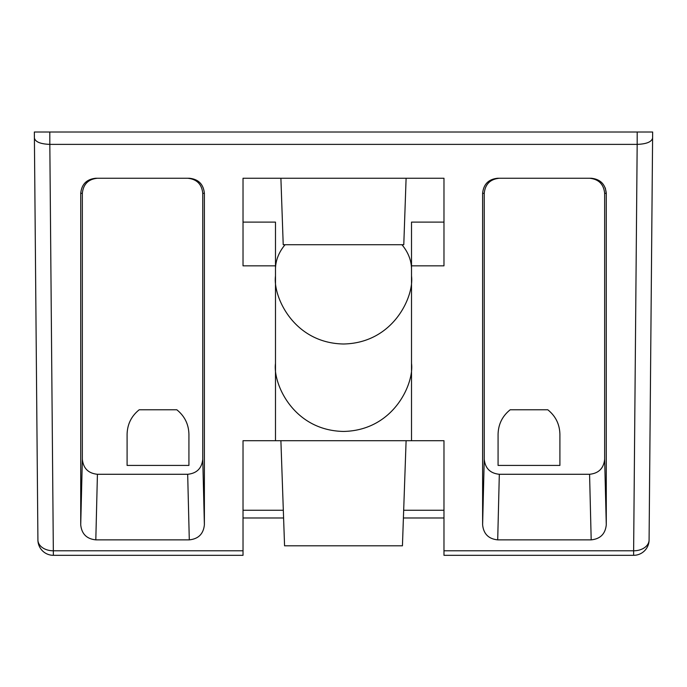 <?xml version="1.0" encoding="UTF-8"?>
<svg xmlns="http://www.w3.org/2000/svg" width="687" height="687" viewBox="0 0 687 687"><rect width="100%" height="100%" fill="white"/><g stroke="black" fill="none" stroke-linecap="round" stroke-linejoin="round"><path stroke-width="1.03" d="M498.075 434.313C498.324 424.265 502.36 416.082 510.183 409.778L547.797 409.778C555.62 416.082 559.656 424.265 559.905 434.313L559.905 465.425L498.075 465.425L498.075 434.313M127.095 434.313C127.344 424.265 131.38 416.082 139.203 409.778L176.817 409.778C184.64 416.082 188.676 424.265 188.925 434.313L188.925 465.425L127.095 465.425L127.095 434.313M401.921 244.718A68.013 48.09 0 0 1 411.513 269.347M443.974 222.116L411.513 222.116L411.513 265.835L443.974 265.835L443.974 178.251L243.026 178.251L243.026 265.835L275.487 265.835L275.487 440.711L443.974 440.711L443.974 555.319L633.629 555.319L633.629 550.794L443.974 550.794M275.487 265.835L275.487 222.116L243.026 222.116M275.487 269.347A68.013 48.09 0 0 1 285.079 244.718M403.673 510.252L443.974 510.252L443.974 440.711M283.327 510.252L243.026 510.252L243.026 440.711L243.026 550.794L53.371 550.794A15.457 10.932 179.5 0 1 37.914 539.999L34.35 132.007L49.807 132.007L49.825 144.373C40.542 144.03 35.406 141.934 34.402 138.104L34.35 132.007M49.825 144.373L53.371 555.319L243.026 555.319L243.026 550.794M499.32 178.251C490.192 179.178 485.168 184.202 484.241 193.33L484.241 459.208C485.168 468.328 490.192 473.352 499.32 474.279L589.575 474.279C598.703 473.352 603.727 468.328 604.654 459.208L604.654 193.33C603.727 184.202 598.703 179.178 589.575 178.251M97.425 178.251C88.297 179.178 83.273 184.202 82.346 193.33L82.346 459.208C83.273 468.328 88.297 473.352 97.425 474.279L187.68 474.279C196.808 473.352 201.832 468.328 202.759 459.208L202.759 193.33C201.832 184.202 196.808 179.178 187.68 178.251M637.192 132.007L652.65 132.007L652.598 138.104C651.594 141.934 646.458 144.03 637.175 144.373L637.192 132.007L49.807 132.007M637.081 144.373L49.919 144.373M97.425 474.279L95.811 539.862L189.294 539.862L187.68 474.279M95.811 539.862C86.682 538.934 81.65 533.911 80.722 524.782L82.346 459.208M82.346 193.33L80.722 193.33L80.722 524.782M80.722 193.33C81.65 184.202 86.682 179.178 95.811 178.251L189.294 178.251C198.423 179.178 203.455 184.202 204.382 193.33L202.759 193.33M202.759 459.208L204.382 524.782L204.382 193.33M204.382 524.782C203.455 533.911 198.423 538.934 189.294 539.862M484.241 193.33L482.618 193.33L482.618 524.782L484.241 459.208M482.618 193.33C483.545 184.202 488.577 179.178 497.706 178.251L591.189 178.251C600.318 179.178 605.35 184.202 606.278 193.33L605.299 187.946M604.654 459.208L606.278 524.782L606.278 193.33L604.654 193.33M606.278 524.782C605.35 533.911 600.318 538.934 591.189 539.862L589.575 474.279M499.32 474.279L497.706 539.862L591.189 539.862M497.706 539.862C488.577 538.934 483.545 533.911 482.618 524.782M411.513 265.835L411.513 440.711M243.026 440.711L275.487 440.711M633.629 555.319A15.457 15.457 0 0 0 649.086 539.999L652.65 132.007M649.086 539.999A15.457 10.932 -179.5 0 1 633.629 550.794L637.175 144.373M275.487 275.985C272.756 295.882 293.16 343.071 343.5 343.998C393.84 343.071 414.244 295.882 411.513 275.985M411.513 363.423C414.244 383.32 393.84 430.509 343.5 431.436C293.16 430.509 272.756 383.32 275.487 363.423M406.103 178.251L403.784 244.718L283.216 244.718L280.897 178.251M406.103 440.711L402.436 545.804L284.564 545.804L280.897 440.711M443.974 517.981L403.406 517.981M283.594 517.981L243.026 517.981M80.722 132.007L99.272 132.007M606.278 132.007L587.728 132.007M37.914 539.999A15.457 15.457 0 0 0 53.371 555.319"/></g></svg>
